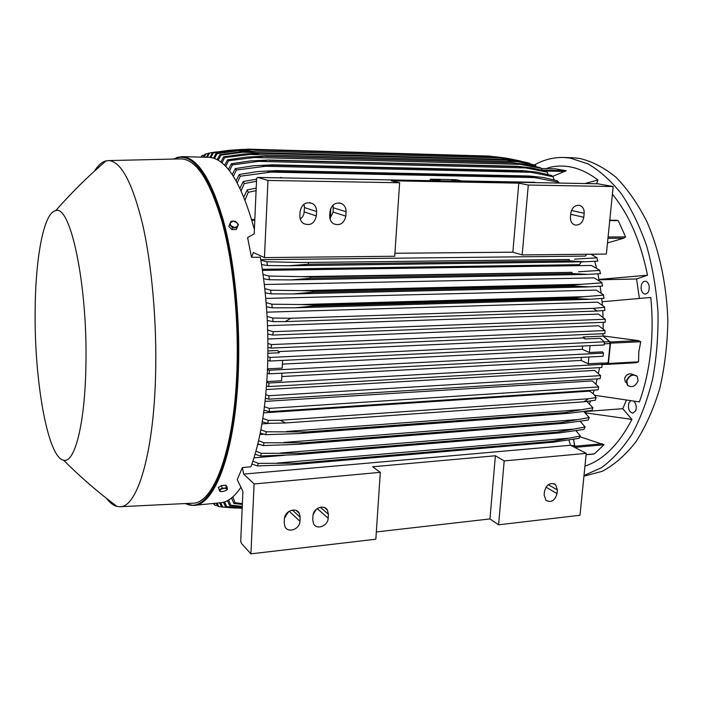 <?xml version="1.0" encoding="UTF-8"?>
<svg xmlns="http://www.w3.org/2000/svg" width="703" height="703" viewBox="0 0 703 703"><rect width="100%" height="100%" fill="white"/><g stroke="black" fill="none" stroke-linecap="round" stroke-linejoin="round"><path stroke-width="1.05" d="M630.67 400.815L628.921 402.933C627.717 408.505 629.027 411.914 632.858 413.179L635.688 410.772C636.848 406.949 636.206 403.759 633.763 401.211M603.025 184.704L601.214 184.379M584 475.509L601.373 467.741C612.594 459.56 622.876 448.268 632.19 433.883C640.732 417.854 647.56 399.55 652.656 378.97C656.602 357.449 658.377 335.164 657.99 312.114C656.321 289.153 652.569 267.21 646.751 246.278C639.853 226.428 631.47 209.028 621.593 194.09C611.092 180.864 599.923 170.803 588.086 163.913L570.203 158.087L563.894 157.49C553.56 157.217 543.727 159.704 534.394 164.95M596.583 183.764L597.937 179.994C582.119 168.008 566.293 163.746 550.458 167.217L545.976 168.623M639.387 298.38L636.575 278.994L647.489 275.207C640.6 241.278 628.904 214.283 612.401 194.239M594.641 395.279L639.37 401.914C644.836 386.755 648.579 370.165 650.6 352.15C652.56 334.092 652.604 315.858 650.75 297.439L602.076 301.772L602.348 304.882M584.949 466.124C603.262 460.052 618.912 444.481 631.918 419.41L622.788 408.698L626.338 400.227M649.185 286.279C648.561 283.089 647.199 281.385 645.082 281.165C642.19 281.806 640.872 284.407 641.145 288.959C641.76 292.167 643.131 293.872 645.266 294.091C648.148 293.459 649.458 290.857 649.185 286.279M640.741 341.737L638.807 351.834L638.57 361.817L636.048 362.748L607.849 364.33L608.42 363.495L610.52 343.169L640.741 341.737L638.429 340.621L602.972 335.911L609.545 341.728L604.387 341.974M602.752 310.603L603.042 316.833M603.165 322.317L603.165 328.582M603.051 333.714L602.972 335.911L610.134 341.948L610.52 343.169M583.929 476.195L602.313 471.282C614.378 464.824 625.608 454.964 636.004 441.712C645.653 426.616 653.579 408.856 659.783 388.451C664.766 366.878 667.463 344.224 667.85 320.498C666.725 284.829 659.344 250.4 646.927 221.726C637.849 203.844 627.542 189.028 615.995 177.279C604.026 167.507 591.777 161.189 579.228 158.342L572.242 157.736M636.575 278.994L599.009 279.785M597.822 273.836L599.123 280.383M600.116 286.226L601.056 292.729M601.742 298.485L602.076 301.772M584.843 183.545L597.937 179.994M598.947 279.434L647.489 275.207M602.163 364.549L607.831 364.33M622.788 408.698L586.153 411.44M571.917 272.325L301.376 276.639L310.436 276.947L571.917 272.325L572.145 273.537L587.849 274.372L600.467 273.669L599.58 270.128L591.381 265.462L262.465 270.391M573.991 285.066L581.75 284.302L301.49 290.647L312.114 291.06L573.991 285.066L574.14 286.13L589.553 286.868L602.524 286.059L601.724 282.448L594.149 277.861L264.328 284.504M575.511 297.685L584.281 296.675L301.359 304.522L313.38 305.04L575.511 297.685L575.59 298.582L590.652 299.232L603.991 298.309L603.315 294.671L596.206 290.102L265.76 298.432M597.172 311.042L285.26 321.596L290.778 318.248L593.235 308.371L597.172 311.042L604.932 310.418L604.387 306.78L597.62 302.176L266.815 312.167M605.283 319.267L605.257 322.238L272.746 335.067L273.274 331.675L605.283 319.267L598.438 314.074L267.518 325.691M605.028 330.551L604.896 333.635L271.094 348.09L271.49 344.567L605.028 330.551L598.701 325.779L267.878 338.987M267.931 350.964L277.676 350.533L279.258 352.783L267.913 353.293M583.077 337.967L583.121 337.001L585.362 338.96L583.077 337.967L278.414 351.579M583.121 337.001L602.963 336.122M592.673 254.196L592.981 255.163M594.773 261.323L596.46 267.861M581.407 261.832L579.448 264.671L262.307 269.302M569.228 259.486L301.016 262.518L569.228 259.486L569.544 260.831L584.298 261.788L597.787 261.156L596.838 257.702L591.003 254.214M574.571 259.152L596.97 257.843M569.544 260.831L308.547 264.214L288.661 265.769L267.456 265.532L261.569 264.556M308.301 262.729L308.547 264.214M260.848 260.172L266.859 261.762L267.456 265.532M266.859 261.762L301.016 262.518M582.796 261.788L290.84 265.716M593.235 308.371L604.738 307.299M285.26 321.596L272.992 321.605L267.289 320.498M267.078 316.429L272.817 318.046L272.992 321.605M272.817 318.046L290.778 318.248M584.281 296.675L603.666 295.137M575.59 298.582L313.45 306.042L295.278 307.8L272.184 307.826L266.446 306.754M313.38 305.04L313.45 306.042M266.121 302.615L271.912 304.214L272.184 307.826M271.912 304.214L301.359 304.522M586.935 299.337L298.221 307.677M581.75 284.302L602.04 282.834M574.14 286.13L312.237 292.237L293.406 293.942L271.007 293.872L265.233 292.835M312.114 291.06L312.237 292.237M264.785 288.617L270.646 290.207L271.007 293.872M270.646 290.207L301.49 290.647M586.179 286.947L296.104 293.845M578.534 271.789L599.835 270.4M572.145 273.537L310.612 278.291L291.209 279.926L269.451 279.768L263.616 278.766M310.436 276.947L310.612 278.291M263.045 274.469L268.968 276.051L269.451 279.768M268.968 276.051L301.376 276.639M584.817 274.425L293.652 279.856M257.79 177.437L267.975 180.434L264.451 257.597L253.379 252.544L251.533 257.307L247.597 237.588L254.196 233.853L256.63 178.228L257.79 177.437L597.928 183.791L613.183 186.532L606.364 254.055L522.18 254.925L512.856 252.184L394.919 253.273M586.618 254.258L585.362 256.085L260.769 259.688M613.183 186.532L528.287 185.038L522.18 254.925M570.81 213.185C572.014 207.473 574.992 204.889 579.729 205.425C582.857 206.62 584.334 209.23 584.175 213.264L583.789 217.253C582.523 223.053 579.483 225.619 574.676 224.934C571.68 223.695 570.265 221.111 570.432 217.192L570.81 213.185M264.451 257.597L394.726 256.252L399.629 182.762L391.36 180.812L518.779 183.149L528.287 185.038M518.779 183.149L512.856 252.184M399.629 182.762L267.975 180.434M300.111 211.427C301.807 204.028 305.946 201.418 312.527 203.589C315.296 205.355 316.64 208 316.578 211.533L316.341 215.962C314.478 223.616 310.19 226.129 303.468 223.492C301.016 221.7 299.821 219.16 299.882 215.883L300.111 211.427M329.962 211.621C331.544 204.494 335.498 201.849 341.825 203.685C344.725 205.381 346.14 208.062 346.069 211.726L345.814 216.102C344.083 223.457 339.988 226.014 333.538 223.782C330.92 222.043 329.645 219.459 329.716 216.023L329.962 211.621M329.944 218.668L333.169 212.086L333.125 204.977M300.278 219.081L302.756 216.506L303.951 213.712L304.452 207.578L303.986 204.178M604.404 341.825L604.167 344.98L269.926 361.017L270.207 357.423L604.404 341.825L600.221 338.292L585.362 338.96M609.545 341.728L610.116 343.556L608.13 362.845L601.267 363.231M590.054 345.656L589.369 352.502L582.321 349.321L582.594 346.008M603.446 353.091L603.121 356.263L269.179 373.838L269.346 370.235L603.446 353.091L602.348 351.843L589.369 352.502M588.921 357.01L588.244 363.785L581.065 360.437L581.451 357.405M608.13 362.845L607.243 364.092L602.181 364.382L601.777 367.502L268.827 386.562L268.88 383.012L602.181 364.356L601.118 363.064L588.244 363.785M582.321 349.321L282.413 364.11M267.509 368.847L282.219 368.1L282.597 360.411M269.179 373.838L267.298 373.381M581.065 360.437L281.798 376.553M266.824 381.588L281.595 380.771L281.973 373.17M267.676 330.059L273.274 331.675M272.746 335.067L267.781 334.048M267.931 343.477L271.49 344.567M271.094 348.09L267.94 347.396M267.861 356.676L270.207 357.423M269.926 361.017L267.781 360.516M267.474 369.62L269.346 370.235M266.78 382.3L268.88 383.012M268.827 386.562L266.516 385.982M631.918 419.41L585.485 412.846M555.432 168.852L566.249 170.688L552.672 176.391M520.818 161.075L507.742 158.403L489.077 156.075L248.572 149.141L233.211 150.205L213.29 152.946L210.9 157.534M489.077 156.075L248.634 149.15M209.872 157.393L212.324 152.894L233.765 150.011L248.572 149.141M212.324 152.894L213.29 152.946M239.292 150.372L233.211 150.205M494.622 156.664L505.747 158.078M213.484 158.149L216.076 153.403L236.893 150.583L252.641 149.73L237.825 150.82L217.042 153.667L214.529 158.518M216.076 153.403L217.042 153.667M507.742 158.403L504.209 158.307M250.971 151.189L237.825 150.82M530.106 163.834L528.419 162.903L512.61 159.493L500.281 157.955L256.49 151.075L242.544 152.217L220.839 155.187L218.211 160.293M529.904 163.333L512.759 159.686L500.281 157.955M500.202 157.955L256.692 151.083M500.29 157.982L256.753 151.11M217.148 159.695L219.854 154.713L240.11 151.936L256.498 151.075M219.854 154.713L220.839 155.187M512.759 159.686L242.544 152.217M615.6 220.311L618.262 220.654L625.591 236.92L623.658 238.229L607.48 242.957M461.625 181.242L435.842 180.759M430.157 180.653L430.262 179.203L435.869 180.434M430.262 179.203L455.878 179.696L461.651 180.917L542.215 182.745M440.043 179.942L435.649 179.792L440.043 179.942M455.948 180.249L451.598 180.091L455.948 180.249M330.392 218.255L330.814 208.15M251.533 257.307L260.338 257.219C266.727 294.082 269.073 332.334 267.368 371.975C265.303 411.176 259.82 442.793 250.901 466.81L242.368 467.548L237.236 479.674L242.913 491.371L240.707 541.591L241.674 543.691L250.918 553.859L254.108 483.963L243.669 474.103L242.368 467.548M599.527 367.625L598.473 373.135M597.199 378.873L596.03 383.583M594.193 390.103L593.068 393.698M626.435 382.871L625.345 381.914L624.58 378.293C626.54 374.049 629.528 372.871 633.535 374.752M628.016 385.675L627.269 384.919L626.54 380.718C628.904 375.376 632.252 373.75 636.558 375.824M626.812 380.947L627.542 385.147C631.804 388.021 635.319 386.588 638.087 380.841L637.313 376.553C633.034 373.759 629.537 375.217 626.812 380.947M590.538 400.938L589.562 403.469M586.267 411.193L585.599 412.608M234.855 508.032L221.656 506.986L219.635 502.847C227.043 502.583 234.134 497.39 240.918 487.267M268.898 399.172L268.836 395.727L600.608 375.63L600.116 378.689L268.898 399.172L265.409 398.276M265.769 394.682L268.836 395.727M269.46 411.659L269.258 408.39L598.666 386.914L598.095 389.849L269.46 411.659L264.003 410.253M264.451 406.747L269.258 408.39M262.817 418.47L268.3 420.376L267.817 423.373L262.272 421.87M268.3 420.376L280.374 420.271L588.367 398.777L583.912 401.8L285.497 422.96L267.817 423.373M285.497 422.96L280.374 420.271M588.367 398.777L596.065 397.59C595.274 395.517 593.095 393.364 589.527 391.132L263.643 412.863M583.912 401.8L595.292 400.253L596.065 397.59M260.866 429.805L266.323 431.783L265.752 434.674L260.215 433.11M266.323 431.783L306.649 431.932L306.482 432.74L299.012 433.566L265.752 434.674M564.562 412.652L592.91 407.74L592.005 410.324L569.711 413.223L564.324 413.382L564.562 412.652L306.649 431.932M564.324 413.382L306.482 432.74M579.694 409.77L286.604 431.475M258.572 440.737L264.012 442.776L263.353 445.57L257.825 443.918M264.012 442.776L304.153 442.811L303.924 443.716L298.046 444.331L263.353 445.57M561.003 422.6L589.255 417.556L588.218 420.051L564.94 423.224L560.678 423.426L561.003 422.6L304.153 442.811M560.678 423.426L303.924 443.716M576.442 419.638L283.748 442.459M255.936 451.194L261.358 453.321L260.593 456.001L255.066 454.252M261.358 453.321L301.279 453.259L300.989 454.235L296.868 454.648L260.593 456.001M556.952 432.178L585.089 427.002L583.903 429.41L559.544 432.89L556.539 433.074L556.952 432.178L301.279 453.259M556.539 433.074L300.989 454.235M572.637 429.138L280.611 453.013M120.354 506.696L192.156 503.216C213.009 504.587 233.765 451.924 236.823 372.898C239.011 320.401 233.194 262.421 222.043 221.665C209.889 180.495 196.295 159.572 181.269 158.887L180.091 158.913M106.452 498.33C109.896 502.803 113.42 505.501 117.032 506.432L119.598 506.731C136.733 508.295 153.5 455.535 155.556 376.07C157.059 323.292 151.927 264.934 142.524 223.906C132.287 182.437 120.995 161.339 108.649 160.592L106.109 160.855C101.97 161.892 98.104 165.302 94.501 171.075M35.15 310.612C34.183 379.638 47.54 457.504 63.586 460.219C74.615 463.672 85.054 424.102 85.907 365.191C87.761 284.768 70.388 204.178 55.695 210.68C43.744 212.464 35.449 257.86 35.15 310.612M226.173 490.378L227.508 489.218L226.937 486.678L225.812 485.167L221.559 485.562L218.457 487.46L219.652 491.072L220.637 489.367L224.327 488.225L222.13 488.102L219.011 490.009M225.812 485.167L226.384 487.715L224.327 488.225L227.016 488.778L227.007 489.578L225.311 490.843L222.35 491.617L219.652 491.072L220.874 491.599M221.559 485.562L222.13 488.102M227.508 489.218L226.384 487.715M223.044 485.421L223.993 485.334M252.904 461.142L258.317 463.365L257.456 465.913L251.902 464.059M258.317 463.365L298.028 463.224L297.659 464.244L290.576 464.78L257.456 465.913M552.373 441.352L580.353 436.045L579.008 438.347L553.454 442.161L551.855 442.284L552.373 441.352L298.028 463.224M551.855 442.284L297.659 464.244M568.244 438.241L277.167 463.066M580.353 436.045L576.003 430.728M284.513 455.307L253.976 457.838M585.089 427.002L580.203 421.317M259.442 444.437L257.658 444.577M589.255 417.556L583.815 411.536M263.976 434.208L259.934 434.507M592.91 407.74L586.856 401.431M270.207 423.329L261.929 423.918M598.666 386.914L592.321 380.921L265.084 401.387M600.608 375.63L594.606 370.402L266.226 389.541M579.94 436.765L604.018 444.753L594.395 453.848L593.112 453.962M581.135 421.176L580.792 421.782M574.738 447.407L604.018 444.753M573.56 439.34L574.79 447.363M573.437 439.357L574.685 445.368L571.363 445.667M574.289 447.178L574.685 445.368M242.667 149.379L228.703 150.345L209.573 153.017L207.35 157.27M206.392 157.252L208.615 153.166L209.573 153.017M208.615 153.166L216.41 151.892M230.004 150.389L228.703 150.345M208.466 153.421L205.891 153.869L204.125 157.191M203.316 157.173L204.942 154.221L205.891 153.869M204.424 155.117L202.244 155.504L201.366 157.121M200.715 157.103L202.244 155.504M554.131 179.871L553.068 176.734L551.556 175.451L537.285 172.217L523.26 170.68L272.509 164.818L273.52 165.231L236.34 170.021L233.37 176.295M553.068 176.734L523.26 170.68M522.768 170.68L273.221 164.845M523.181 171.031L273.52 165.231M232.227 174.572L235.312 168.588L253.827 165.732L272.509 164.818M235.312 168.588L236.34 170.021M532.356 172.332L262.72 166.189M548.112 174.555L547.25 172.138L545.739 171.093L531.152 167.832L517.47 166.286L268.484 160.038L232.412 164.889L229.521 170.838M547.25 172.138L517.47 166.286M517.092 166.277L269.038 160.056M517.426 166.514L269.284 160.319M228.405 169.441L231.401 163.729L250.277 160.925L268.484 160.038M231.401 163.729L232.412 164.889M527.558 167.964L257.465 161.347M542.101 170.152L541.442 168.404L539.948 167.578L524.992 164.282L511.705 162.727L264.469 156.189L228.519 160.75L225.716 166.4M541.442 168.404L511.705 162.727M511.441 162.727L264.89 156.207M511.696 162.868L265.075 156.365M224.608 165.293L227.517 159.836L246.806 157.068L264.469 156.198M227.517 159.836L228.519 160.75M522.68 164.432L252.359 157.437M536.09 166.593L535.66 165.486L534.175 164.862L518.805 161.514L505.975 159.968L260.47 153.219L224.661 157.534L221.946 162.903M535.66 165.486L517.742 161.681L505.975 159.968M505.809 159.968L260.769 153.236M505.975 160.038L260.892 153.307M220.856 162.059L223.668 156.848L243.414 154.08L260.47 153.219M223.668 156.848L224.661 157.534M517.742 161.681L247.394 154.405M559.166 183.061L557.374 180.733L543.384 177.507L529.078 175.987L276.543 170.609L277.782 171.181L240.285 176.216L237.236 182.868M558.894 182.27L528.937 176.479L528.454 175.987L529.078 175.987M528.454 175.987L277.421 170.636M528.937 176.479L277.782 171.181M236.085 180.794L239.257 174.493L257.456 171.558L276.543 170.609M239.257 174.493L240.285 176.216M537.057 177.622L268.133 172.05M270.699 177.674L281.841 177.885M280.576 177.516L281.648 177.543M256.507 181.225L244.257 183.606L241.138 190.689M239.969 188.202L243.212 181.55L244.257 183.606M243.212 181.55L256.595 179.151M256.094 190.618L248.238 192.332L245.048 199.942M243.862 196.972L247.192 189.898L248.238 192.332M247.192 189.898L256.2 188.096M254.389 229.486C241.287 182.349 226.058 158.289 208.712 157.305L208.308 157.296M229.573 224.547L228.818 226.322L231.849 229.556L236.27 229.556L237.825 225.953L234.934 227.57L231.19 225.944L230.268 224.327L230.364 222.71L233.273 221.111L230.971 221.322L229.573 224.547L232.623 227.781L237.043 227.79M235.382 221.331L233.273 221.111L236.999 222.728L237.922 224.336L237.825 225.953L238.422 224.556L235.382 221.331M231.849 229.556L232.623 227.781M568.903 440.104L570.564 445.254L243.669 474.103M250.918 553.859L375.841 539.21L380.305 472.337L372.652 466.783L495.387 455.764L504.183 460.922L498.603 524.807L489.965 518.937L376.325 531.951M570.564 445.254L586.24 453.356L504.183 460.922M380.305 472.337L254.108 483.963M284.416 518.919C284.443 511.011 296.218 506.678 299.337 513.375L300.163 517.25L299.953 521.257C299.909 529.236 287.914 533.533 284.926 526.582L284.205 522.944L284.416 518.919M312.967 515.897C313.037 508.278 324.127 503.858 327.422 510.088L328.389 514.262L328.16 518.225C328.081 525.914 316.772 530.308 313.6 523.823L312.747 519.886L312.967 515.897M313.178 514.447L316.306 509.288M284.504 518.058L288.696 511.556M495.387 455.764L489.965 518.937M586.24 453.356L579.984 515.264L498.603 524.807M544.491 491.371C546.547 484.464 550.212 482.17 555.484 484.508L557.4 490L557.048 493.638C554.939 500.606 551.249 502.856 545.959 500.395L544.148 495.026L544.491 491.371M214.02 503.401L215.004 505.308L213.29 503.471M215.004 505.308L217.368 505.527M217.122 503.093L218.791 506.564L217.798 506.309L216.199 503.19M218.791 506.564L221.577 506.837M220.733 502.768L222.675 507.03L221.656 506.986M222.675 507.03L242.166 508.331M242.175 508.084L225.619 506.81L223.475 502.25M224.617 501.898L226.674 506.617L225.619 506.81M226.674 506.617L242.184 507.882M242.227 506.837L229.696 505.685L227.438 500.677M228.642 500.009L230.786 505.22L229.696 505.685M230.786 505.22L242.254 506.353M242.342 504.411L233.897 503.489L231.551 497.979M232.807 496.924L235.022 502.707L233.897 503.489M235.022 502.707L242.377 503.585M608.42 363.495L638.57 361.817M610.134 341.948L638.429 340.621M583.789 217.253L570.704 214.31M584.175 213.264L571.46 210.469M345.814 216.102L333.169 212.086M346.069 211.726L333.407 207.807M316.341 215.962L304.223 211.902M316.578 211.533L304.452 207.578M610.116 343.556L604.255 343.829M545.493 171.022L564.913 171.479M542.083 170.108L566.249 170.688M555.493 168.852L541.486 168.509L555.528 168.861M609.738 220.628L618.262 220.654M608.086 236.981L625.591 236.92M607.954 238.291L623.658 238.229M185.03 503.559L193.281 505.431C214.301 506.327 235.162 453.11 238.264 373.486C240.496 320.489 234.644 261.938 223.413 220.68C211.164 178.993 197.438 157.639 182.253 156.637L176.567 157.498M185.601 503.533C208.606 515.879 234.029 462.548 237.447 373.363C239.908 315.331 232.535 251.05 219.318 209.679C204.863 168.272 189.643 151.4 173.667 159.063M586.109 454.613L594.395 453.848M575.001 446.203L602.383 443.769M251.867 220.241L254.794 220.25M328.16 518.225L317.202 508.594M328.389 514.262L320.331 507.241M299.953 521.257L289.197 511.23M300.163 517.25L292.404 510.079M557.048 493.638L546.003 487.144M557.4 490L548.314 484.701M572.866 157.753L563.894 157.49M584.158 261.797L288.871 265.76M588.798 299.32L295.568 307.791M587.875 286.929L293.669 293.933M586.346 274.425L291.446 279.917M579.729 205.425L578.964 205.258M341.825 203.685L339.197 202.903M312.527 203.589L309.399 202.605M494.631 156.664L252.553 149.721M609.782 220.215L616.812 220.232M626.426 382.819L625.345 381.914M219.635 502.847L195.03 505.255M569.36 413.25L299.487 433.531M564.588 423.259L298.529 444.296M559.193 432.916L297.334 454.604M208.712 157.305L182.253 156.637L173.114 159.08M117.032 506.432C98.279 492.487 80.467 477.082 63.586 460.219M55.695 210.68C71.469 192.675 88.27 176.066 106.109 160.855M108.649 160.592L181.269 158.887M553.103 442.196L295.963 464.411M586.1 454.709L593.956 453.98M534.921 182.297L461.651 180.917M251.665 219.521L254.82 219.529M327.422 510.088L324.522 507.584M299.337 513.375L296.271 510.554M555.484 484.508L553.955 483.62M221.876 507.004L236.155 508.102"/></g></svg>
